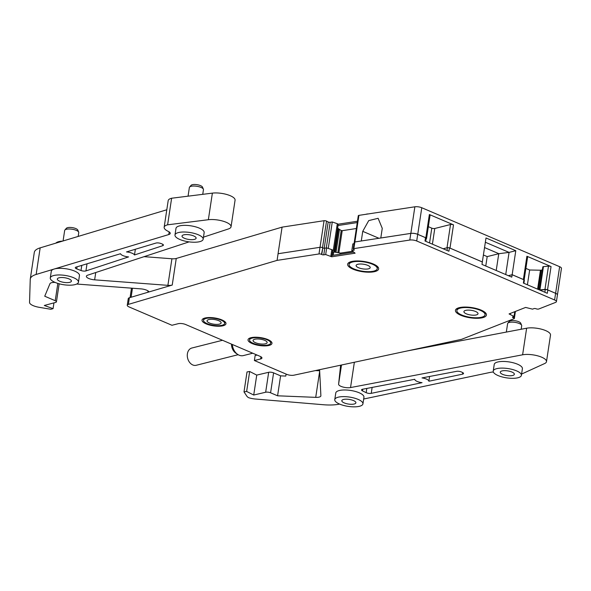 <?xml version="1.0" encoding="UTF-8"?>
<svg xmlns="http://www.w3.org/2000/svg" width="591" height="591" viewBox="0 0 591 591"><rect width="100%" height="100%" fill="white"/><g stroke="black" fill="none" stroke-linecap="round" stroke-linejoin="round"><path stroke-width="0.89" d="M512.626 375.492A7.122 2.349 -171.4 0 0 514.355 374.28A7.122 2.349 -171.4 0 0 509.944 371.362A7.122 2.349 -171.4 0 0 501.995 370.941A7.122 2.349 -171.4 0 0 500.267 372.153A7.122 2.349 -171.4 0 0 504.677 375.063A7.122 2.349 -171.4 0 0 512.626 375.492M517.945 377.76A14.243 4.706 -171.4 0 0 521.395 375.344A14.243 4.706 -171.4 0 0 512.582 369.515A14.243 4.706 -171.4 0 0 496.676 368.666A14.243 4.706 -171.4 0 0 493.226 371.082A14.243 4.706 -171.4 0 0 502.04 376.91A14.243 4.706 -171.4 0 0 517.945 377.76M521.395 375.344L522.4 368.695A14.243 4.706 -171.4 0 0 513.586 362.867A14.243 4.706 -171.4 0 0 497.681 362.017A14.243 4.706 -171.4 0 0 494.231 364.433L493.226 371.082M426.148 238.816L426.347 238.705A2.135 0.702 -171.4 0 0 426.562 238.454A2.135 0.702 -171.4 0 0 425.838 237.789L417.748 234.324A5.341 1.766 -171.4 0 0 410.841 233.386L380.803 237.988L382.259 228.348L378.122 218.301L368.732 220.598L362.741 231.34L361.286 240.98L354.888 241.955A1.78 0.591 -171.4 0 0 354.489 242.066M339.84 254.241L340.024 252.992A1.426 0.473 8.6 0 0 341.051 253.022L352.568 251.256L340.837 253.044M332.534 250.03L334.21 250.776L333.922 251.98A1.426 0.473 -171.4 0 0 333.915 251.995A1.426 0.473 -171.4 0 0 333.915 252.01M322.516 247.695L326.535 221.108A1.78 0.591 -171.4 0 0 324.053 220.702L320.034 247.297A1.78 0.591 -171.4 0 1 322.516 247.695L323.122 248.013M320.034 247.297L278.058 253.724L282.077 227.136L324.053 220.702M189.09 241.874L87.719 275.17A7.122 2.349 -171.4 0 0 86.382 276.27A7.122 2.349 -171.4 0 0 94.641 279.839L167.896 285.35A7.122 2.349 -171.4 0 0 172.225 285.061L129.385 297.753A5.341 1.766 8.6 0 0 128.262 298.61L127.257 305.259A5.341 1.766 -171.4 0 0 129.067 306.936L171.951 325.272L178.201 323.691A5.341 1.766 -171.4 0 1 185.663 324.525L260.129 356.366A5.341 1.766 -171.4 0 1 261.939 358.043A5.341 1.766 -171.4 0 1 260.638 358.951L254.389 360.525L286.642 374.317A5.341 1.766 -171.4 0 0 293.912 375.189L461.63 339.308L514.081 318.704A1.78 0.591 -171.4 0 0 514.355 318.446A1.78 0.591 -171.4 0 0 513.542 317.81L513.284 316.732M231.051 226.767A14.243 4.706 -171.4 0 0 223.501 221.307A14.243 4.706 -171.4 0 0 208.357 219.719L167.608 224.816L171.626 198.229L212.376 193.131A14.243 4.706 -171.4 0 1 227.528 194.72A14.243 4.706 -171.4 0 1 235.07 200.179L231.051 226.767A14.243 4.706 -171.4 0 1 228.37 228.968L203.474 237.146M167.608 224.816A14.243 4.706 -171.4 0 0 164.158 227.24A14.243 4.706 -171.4 0 0 168.213 231.362A7.122 2.349 -171.4 0 1 170.238 233.415A7.122 2.349 -171.4 0 1 168.767 234.553L36.147 274.453A28.494 9.404 -171.4 0 0 30.281 279.004A28.494 9.404 -171.4 0 0 30.244 279.373L29.55 302.437A10.682 3.524 -171.4 0 0 33.185 305.643A10.682 3.524 -171.4 0 0 39.058 307.29L50.848 309.278L53.072 308.657L53.951 302.865M59.159 283.791L56.433 301.824A3.561 1.175 -171.4 0 1 55.62 302.415L44.295 305.481L53.072 308.657M56.433 301.824A3.561 1.175 -171.4 0 0 55.222 300.708L44.739 296.217L49.954 283.71A7.122 2.349 -171.4 0 1 55.126 282.424M149.028 291.932A7.122 2.349 -171.4 0 0 140.843 288.866L76.704 284.035M319.598 369.693L320.883 395.726A7.122 2.349 -171.4 0 1 320.876 395.881A7.122 2.349 -171.4 0 1 315.72 397.359L277.578 395.8L270.582 392.801A3.561 1.175 -171.4 0 0 265.662 392.239L253.724 395.039L246.646 391.441L244.002 391.885L246.816 396.14A10.682 3.524 -171.4 0 0 248.663 397.699A10.682 3.524 -171.4 0 0 255.401 399.021L323.38 404.732A28.494 9.404 -171.4 0 0 339.382 404.133L339.611 404.081M493.374 372.071A7.122 2.349 -171.4 0 0 490.833 372.286L363.672 399.021M521.594 374.059L544.651 363.539A14.243 4.706 -171.4 0 0 546.49 361.67A14.243 4.706 -171.4 0 0 538.238 355.996A14.243 4.706 -171.4 0 0 522.614 354.799L350.537 387.563L354.364 362.253M340.63 365.194L338.599 384.165A7.122 2.349 -171.4 0 0 342.773 386.979A7.122 2.349 -171.4 0 0 350.537 387.563M557.402 295.064A5.341 1.766 -171.4 0 0 557.431 294.961A5.341 1.766 -171.4 0 0 555.621 293.284L547.532 289.826A2.135 0.702 -171.4 0 0 544.961 289.427L539.915 289.893A1.426 0.473 -171.4 0 0 539.524 289.974M523.744 279.683A2.135 0.702 -171.4 0 0 523.382 279.499L512.161 274.704L515.788 250.702L486.009 237.966L482.33 261.976M523.907 283.296L524.372 280.193A1.426 0.473 8.6 0 0 523.892 279.75L512.138 274.719L508.349 275.679L512.161 274.704M482.374 261.961L449.987 248.109A2.135 0.702 -171.4 0 0 449.529 247.947M447.247 247.732A2.135 0.702 -171.4 0 0 447.003 247.784L443.139 248.752M362.94 403.867L363.945 397.218A14.243 4.706 -171.4 0 0 355.132 391.39A14.243 4.706 -171.4 0 0 339.227 390.54A14.243 4.706 -171.4 0 0 335.777 392.963L334.772 399.605A14.243 4.706 -171.4 0 0 343.585 405.433A14.243 4.706 -171.4 0 0 359.491 406.29A14.243 4.706 -171.4 0 0 362.94 403.867A14.243 4.706 -171.4 0 0 354.127 398.038A14.243 4.706 -171.4 0 0 338.222 397.189A14.243 4.706 -171.4 0 0 334.772 399.605M78.455 282.202L79.46 275.554A14.243 4.706 -171.4 0 0 70.647 269.732A14.243 4.706 -171.4 0 0 54.734 268.875A14.243 4.706 -171.4 0 0 51.284 271.299L50.279 277.947A14.243 4.706 -171.4 0 0 59.093 283.776A14.243 4.706 -171.4 0 0 75.005 284.626A14.243 4.706 -171.4 0 0 78.455 282.202A14.243 4.706 -171.4 0 0 69.642 276.374A14.243 4.706 -171.4 0 0 53.729 275.524A14.243 4.706 -171.4 0 0 50.279 277.947M203.156 239.244L204.161 232.603A14.243 4.706 -171.4 0 0 195.348 226.774A14.243 4.706 -171.4 0 0 179.435 225.917A14.243 4.706 -171.4 0 0 175.992 228.34L174.988 234.989A14.243 4.706 -171.4 0 0 183.801 240.818A14.243 4.706 -171.4 0 0 199.706 241.667A14.243 4.706 -171.4 0 0 203.156 239.244A14.243 4.706 -171.4 0 0 194.343 233.423A14.243 4.706 -171.4 0 0 178.43 232.566A14.243 4.706 -171.4 0 0 174.988 234.989M462.524 374.162L428.867 381.239A7.122 2.349 -171.4 0 0 422.004 377.915L456.562 371.34A3.561 1.175 -171.4 0 1 461.512 372.02L462.502 372.493A3.561 1.175 -171.4 0 1 463.521 373.527A3.561 1.175 -171.4 0 1 462.524 374.162L462.753 372.625M85.939 270.914L128.572 256.908A7.122 2.349 -171.4 0 1 120.527 253.724L76.032 267.11A3.561 1.175 -171.4 0 0 75.293 267.679A3.561 1.175 -171.4 0 0 76.741 268.89L81.011 270.515A3.561 1.175 -171.4 0 0 85.939 270.914L87.01 263.808M362.601 389.233A3.561 1.175 -171.4 0 0 361.529 389.883A3.561 1.175 -171.4 0 0 362.512 390.895L366.176 392.668A3.561 1.175 -171.4 0 0 371.237 393.355L422.048 382.673A7.122 2.349 -171.4 0 1 414.764 379.296L362.601 389.233M160.878 243.499L162 243.935A3.561 1.175 -171.4 0 1 163.404 245.132A3.561 1.175 -171.4 0 1 162.739 245.686L134.489 254.965A7.122 2.349 -171.4 0 0 126.496 251.929L155.972 243.064A3.561 1.175 -171.4 0 1 160.878 243.499M555.621 293.284L559.64 266.696L421.775 207.737A5.341 1.766 -171.4 0 0 414.867 206.798L358.914 215.368A1.78 0.591 -171.4 0 0 358.294 215.708L354.29 242.207M524.151 279.883L527.623 256.9A2.135 0.702 -171.4 0 0 526.899 256.235L551.048 266.556A2.135 0.702 -171.4 0 0 548.478 266.157L543.439 266.622A1.426 0.473 -171.4 0 0 542.819 266.91L539.339 289.893M426.562 238.454L430.078 215.19A2.135 0.702 8.6 0 0 429.362 214.518L453.504 224.846A2.135 0.702 -171.4 0 0 450.519 224.514L434.777 228.488A2.135 0.702 8.6 0 1 431.792 228.156L428.342 226.678M527.416 284.796L529.654 270.006L540.455 270.213A2.135 0.702 -171.4 0 0 541.363 270.124L542.368 269.873M529.654 270.006L525.887 268.395M506.332 332.076L507.61 323.617A7.122 2.349 8.6 0 1 507.824 323.174L509.309 321.438A5.888 1.943 8.6 0 1 510.558 320.81A5.888 1.943 8.6 0 1 516.571 321.024A5.888 1.943 8.6 0 1 520.715 323.166L521.617 325.257A7.122 2.349 8.6 0 1 521.69 325.752L521.166 329.253M188.056 196.175L189.364 187.524A7.122 2.349 8.6 0 1 189.585 187.074L191.063 185.345A5.888 1.943 8.6 0 1 192.311 184.71A5.888 1.943 8.6 0 1 198.332 184.924A5.888 1.943 8.6 0 1 202.469 187.066L203.378 189.164A7.122 2.349 8.6 0 1 203.452 189.652L202.743 194.336M63.074 240.965L64.663 230.483A7.122 2.349 8.6 0 1 64.877 230.032L66.362 228.303A5.888 1.943 8.6 0 1 67.61 227.668A5.888 1.943 8.6 0 1 73.624 227.882A5.888 1.943 8.6 0 1 77.768 230.025L78.677 232.123A7.122 2.349 8.6 0 1 78.751 232.61L78.175 236.43M485.765 266.024L487.191 256.605L498.87 253.694L484.554 247.57M487.191 256.605L483.431 255.002M481.606 317.212A14.243 4.706 -171.4 0 0 485.048 314.789A14.243 4.706 -171.4 0 0 476.235 308.96A14.243 4.706 -171.4 0 0 460.33 308.11A14.243 4.706 -171.4 0 0 456.88 310.526A14.243 4.706 -171.4 0 0 465.693 316.355A14.243 4.706 -171.4 0 0 481.606 317.212M476.287 314.937A7.122 2.349 -171.4 0 0 478.008 313.725A7.122 2.349 -171.4 0 0 473.605 310.814A7.122 2.349 -171.4 0 0 465.649 310.386A7.122 2.349 -171.4 0 0 463.92 311.597A7.122 2.349 -171.4 0 0 468.331 314.508A7.122 2.349 -171.4 0 0 476.287 314.937M268.085 344.937A10.682 3.524 -171.4 0 0 270.671 343.12A10.682 3.524 -171.4 0 0 264.059 338.754A10.682 3.524 -171.4 0 0 252.128 338.111A10.682 3.524 -171.4 0 0 249.542 339.928A10.682 3.524 -171.4 0 0 256.154 344.294A10.682 3.524 -171.4 0 0 268.085 344.937M265.425 343.799A7.122 2.349 -171.4 0 0 267.147 342.588A7.122 2.349 -171.4 0 0 262.744 339.677A7.122 2.349 -171.4 0 0 254.787 339.249A7.122 2.349 -171.4 0 0 253.066 340.46A7.122 2.349 -171.4 0 0 257.469 343.371A7.122 2.349 -171.4 0 0 265.425 343.799M194.387 239.392A7.122 2.349 -171.4 0 0 196.116 238.18A7.122 2.349 -171.4 0 0 191.706 235.27A7.122 2.349 -171.4 0 0 183.749 234.841A7.122 2.349 -171.4 0 0 182.028 236.053A7.122 2.349 -171.4 0 0 186.431 238.963A7.122 2.349 -171.4 0 0 194.387 239.392M69.686 282.35A7.122 2.349 -171.4 0 0 71.408 281.139A7.122 2.349 -171.4 0 0 67.005 278.228A7.122 2.349 -171.4 0 0 59.048 277.8A7.122 2.349 -171.4 0 0 57.327 279.011A7.122 2.349 -171.4 0 0 61.73 281.922A7.122 2.349 -171.4 0 0 69.686 282.35M373.793 271.106A14.243 4.706 -171.4 0 0 377.243 268.683A14.243 4.706 -171.4 0 0 368.429 262.855A14.243 4.706 -171.4 0 0 352.524 262.005A14.243 4.706 -171.4 0 0 349.074 264.428A14.243 4.706 -171.4 0 0 357.887 270.257A14.243 4.706 -171.4 0 0 373.793 271.106M368.481 268.831A7.122 2.349 -171.4 0 0 370.202 267.62A7.122 2.349 -171.4 0 0 365.792 264.709A7.122 2.349 -171.4 0 0 357.843 264.28A7.122 2.349 -171.4 0 0 356.114 265.492A7.122 2.349 -171.4 0 0 360.525 268.403A7.122 2.349 -171.4 0 0 368.481 268.831M354.172 404.015A7.122 2.349 -171.4 0 0 355.9 402.803A7.122 2.349 -171.4 0 0 351.49 399.893A7.122 2.349 -171.4 0 0 343.541 399.464A7.122 2.349 -171.4 0 0 341.812 400.676A7.122 2.349 -171.4 0 0 346.223 403.587A7.122 2.349 -171.4 0 0 354.172 404.015M222.068 325.264A10.682 3.524 -171.4 0 0 224.654 323.454A10.682 3.524 -171.4 0 0 218.042 319.081A10.682 3.524 -171.4 0 0 206.111 318.438A10.682 3.524 -171.4 0 0 203.526 320.256A10.682 3.524 -171.4 0 0 210.137 324.629A10.682 3.524 -171.4 0 0 222.068 325.264M219.409 324.127A7.122 2.349 -171.4 0 0 221.13 322.915A7.122 2.349 -171.4 0 0 216.727 320.004A7.122 2.349 -171.4 0 0 208.771 319.576A7.122 2.349 -171.4 0 0 207.042 320.787A7.122 2.349 -171.4 0 0 211.452 323.705A7.122 2.349 -171.4 0 0 219.409 324.127M507.824 323.174A7.122 2.349 8.6 0 1 509.331 322.413A7.122 2.349 8.6 0 1 516.608 322.664A7.122 2.349 8.6 0 1 521.617 325.257M189.585 187.074A7.122 2.349 8.6 0 1 191.092 186.313A7.122 2.349 8.6 0 1 198.369 186.571A7.122 2.349 8.6 0 1 203.378 189.164M64.877 230.032A7.122 2.349 8.6 0 1 66.384 229.271A7.122 2.349 8.6 0 1 73.668 229.53A7.122 2.349 8.6 0 1 78.677 232.123M505.726 274.556L509.073 252.394L498.87 253.694M515.788 250.702L509.073 252.394L485.359 242.251M338.857 252.808L342.204 230.689L356.358 228.518M342.204 230.689L341.199 230.52L337.853 252.645M334.299 252.069L337.882 228.377L341.199 230.52M337.882 228.377L337.601 227.638M277.578 395.8L280.599 375.854L273.596 372.862A3.561 1.175 -171.4 0 0 268.676 372.293L256.738 375.1L249.661 371.495L247.023 371.938L244.002 391.885M253.724 395.039L256.738 375.1M246.646 391.441L249.661 371.495M496.226 270.493L498.767 253.687M134.489 254.965L135.354 249.262M428.867 381.239L429.591 376.474M280.599 375.854L285.793 376.068L286.096 374.088M334.21 250.776L338.03 225.518L357.26 222.571M62.646 241.098A14.243 4.706 -171.4 0 0 58.856 241.623A14.243 4.706 -171.4 0 0 55.842 243.145M319.65 370.764L315.409 370.594M522.614 354.799L526.633 328.212A14.243 4.706 8.6 0 1 542.265 329.409A14.243 4.706 8.6 0 1 550.509 335.075L546.49 361.67M526.633 328.212L407.184 350.958M559.64 266.696A5.341 1.766 8.6 0 1 561.45 268.373L557.431 294.961M333.28 250.281L337.306 223.694L338.237 224.188L338.03 225.518M338.237 224.188L357.459 221.241M328.264 248.442L332.268 221.972L337.306 223.694M326.535 221.108L328.19 221.98A1.426 0.473 -171.4 0 0 330.177 222.297L332.268 221.972M144.056 256.664L171.915 258.762A7.122 2.349 -171.4 0 0 176.251 258.466L282.077 227.136M171.626 198.229A14.243 4.706 -171.4 0 0 168.184 200.645L164.158 227.24M166.802 209.768L40.166 247.858A28.494 9.404 -171.4 0 0 34.3 252.409L30.281 279.004M365.962 214.282A5.888 1.943 8.6 0 1 366.405 214.149A5.888 1.943 8.6 0 1 368.341 213.92M354.024 243.714L352.827 243.898L351.822 250.547L355.11 253.199L331.721 256.782L331.928 255.452L353.507 252.143M331.721 256.782L325.685 254.551L323.772 254.847A1.426 0.473 -171.4 0 1 321.785 254.522L321.474 254.359A1.78 0.591 -171.4 0 0 318.992 253.96L277.076 260.38L128.38 304.395A5.341 1.766 -171.4 0 0 127.257 305.259M409.799 240.049L410.804 233.401L354.851 241.97L353.846 248.619L409.799 240.049A5.341 1.766 -171.4 0 1 416.707 240.988L554.602 299.962A5.341 1.766 -171.4 0 1 556.412 301.639A5.341 1.766 -171.4 0 1 555.584 302.393L538.756 309.004A1.78 0.591 -171.4 0 1 536.318 308.864L535.919 308.716A1.426 0.473 -171.4 0 0 533.968 308.605L532.565 309.152L525.613 307.431L509.058 313.932L514.067 316.421L512.707 316.953A1.426 0.473 -171.4 0 0 512.493 317.16A1.426 0.473 -171.4 0 0 513.143 317.67M353.846 248.619A1.78 0.591 -171.4 0 0 353.233 248.959A1.78 0.591 -171.4 0 0 353.654 249.432L353.965 249.594A1.426 0.473 -171.4 0 1 354.297 249.971A1.426 0.473 -171.4 0 1 353.802 250.244L353.906 249.565M351.822 250.547L353.802 250.244M459.244 307.675A15.669 5.171 -171.4 0 0 455.447 310.334A15.669 5.171 -171.4 0 0 465.139 316.746A15.669 5.171 -171.4 0 0 482.64 317.685A15.669 5.171 -171.4 0 0 486.437 315.025A15.669 5.171 -171.4 0 0 476.738 308.613A15.669 5.171 -171.4 0 0 459.244 307.675M351.431 261.569A15.669 5.171 -171.4 0 0 347.641 264.236A15.669 5.171 -171.4 0 0 357.333 270.641A15.669 5.171 -171.4 0 0 374.834 271.579A15.669 5.171 -171.4 0 0 378.632 268.92A15.669 5.171 -171.4 0 0 368.932 262.507A15.669 5.171 -171.4 0 0 351.431 261.569M204.959 318.024A12.108 3.997 -171.4 0 0 202.026 320.078A12.108 3.997 -171.4 0 0 209.517 325.035A12.108 3.997 -171.4 0 0 223.043 325.759A12.108 3.997 -171.4 0 0 225.976 323.698A12.108 3.997 -171.4 0 0 218.485 318.748A12.108 3.997 -171.4 0 0 204.959 318.024M250.968 337.697A12.108 3.997 -171.4 0 0 248.035 339.751A12.108 3.997 -171.4 0 0 255.526 344.708A12.108 3.997 -171.4 0 0 269.045 345.432A12.108 3.997 -171.4 0 0 271.978 343.378A12.108 3.997 -171.4 0 0 264.487 338.421A12.108 3.997 -171.4 0 0 250.968 337.697M554.602 299.962L555.606 293.313A5.341 1.766 8.6 0 1 557.416 294.99L556.412 301.639M512.138 274.719L511.769 277.142L481.983 264.406L482.352 261.983L449.426 247.902L448.924 251.227L424.995 240.995L425.498 237.671L417.711 234.339A5.341 1.766 8.6 0 0 410.804 233.401M555.606 293.313L547.82 289.982L547.318 293.306L523.39 283.074L523.892 279.75M353.233 248.959L354.238 242.31A1.78 0.591 8.6 0 1 354.851 241.97M340.024 252.992L333.716 251.98A1.426 0.473 8.6 0 1 332.777 251.7A1.426 0.473 8.6 0 1 332.755 251.685A1.426 0.473 8.6 0 1 332.519 251.507M332.186 255.408L332.755 251.685M330.812 256.295L331.817 249.646L332.733 250.133L331.928 255.452M331.817 249.646L326.69 247.902L325.685 254.551M326.69 247.902L324.777 248.198A1.426 0.473 8.6 0 1 322.789 247.873L321.474 254.359M318.992 253.96L319.997 247.311A1.78 0.591 8.6 0 1 322.479 247.71M319.997 247.311L278.08 253.731L277.076 260.38M425.498 237.671A2.135 0.702 8.6 0 1 426.222 238.343L425.771 241.327M449.426 247.902A1.426 0.473 8.6 0 0 447.439 247.681L443.161 248.767M539.79 290.085L545.249 289.583A2.135 0.702 8.6 0 1 547.82 289.982M515.212 311.516A1.78 0.591 8.6 0 1 515.359 311.797L514.355 318.446M510.395 313.407L510.247 314.346M514.783 311.686L514.067 316.421M257.063 355.058L255.142 355.538L254.389 360.525M222.511 340.276L191.868 348.018A8.902 6.604 75.8 0 0 187.384 353.869A8.902 6.604 75.8 0 0 189.755 362.579A8.902 6.604 75.8 0 0 196.227 365.282L238.151 354.696M232.322 344.479A11.037 8.193 75.8 0 0 235.344 352.229A11.037 8.193 75.8 0 0 237.671 354.393L235.846 353.159A8.902 6.604 -104.2 0 1 233.97 351.416A8.902 6.604 -104.2 0 1 231.495 344.125M237.671 354.393A11.037 8.193 75.8 0 0 243.366 355.583L252.749 353.211M378.971 238.276L362.741 231.34M354.888 241.955L358.914 215.368M410.841 233.386L414.867 206.798M421.775 207.737L417.748 234.324M551.048 266.556L547.532 289.826M429.362 214.518L425.838 237.789M453.504 224.846L449.987 248.109M526.899 256.235L523.382 279.499M548.478 266.157L544.961 289.427M543.439 266.622L539.915 289.893M541.363 270.124L538.431 289.509M540.455 270.213L537.596 289.147M336.02 252.35L339.433 229.766M338.525 229.123L335.038 252.187M268.676 372.293L265.662 392.239M273.596 372.862L270.582 392.801M434.777 228.488L432.405 244.164M450.519 224.514L447.003 247.784M429.554 242.945L431.792 228.156M162.931 244.408L162.739 245.686M371.237 393.355L372.131 387.415M366.176 392.668L366.819 388.427M362.512 390.895L362.771 389.196M76.741 268.89L77.059 266.8M81.011 270.515L81.787 265.374M57.844 283.407L55.222 300.708M148.023 290.898L147.816 292.294M131.099 297.243L132.458 288.231M319.672 371.207L315.72 397.359M338.599 384.165L341.495 365.009M326.291 247.961L330.177 222.297M328.19 221.98L324.215 248.22M172.225 285.061L176.251 258.466M171.915 258.762L167.896 285.35M94.641 279.839L95.749 272.532M212.376 193.131L208.357 219.719M169.174 231.894L168.767 234.553M40.166 247.858L36.147 274.453M416.707 240.988L417.711 234.339M341.051 253.022L340.896 254.078M333.716 251.98L333.221 255.253M324.777 248.198L323.772 254.847M321.785 254.522L322.789 247.873M128.38 304.395L129.385 297.753M447.439 247.681L447.025 250.414M545.249 289.583L544.843 292.25M513.734 316.554L513.542 317.81M260.971 356.794L260.638 358.951M485.366 312.698L485.048 314.789M457.205 308.406L456.88 310.526M249.823 338.067L249.542 339.928M270.937 341.376L270.671 343.12M377.56 266.593L377.243 268.683M349.392 262.301L349.074 264.428M203.806 318.394L203.526 320.256M224.92 321.689L224.654 323.454M131.483 288.157L130.064 297.546"/></g></svg>
